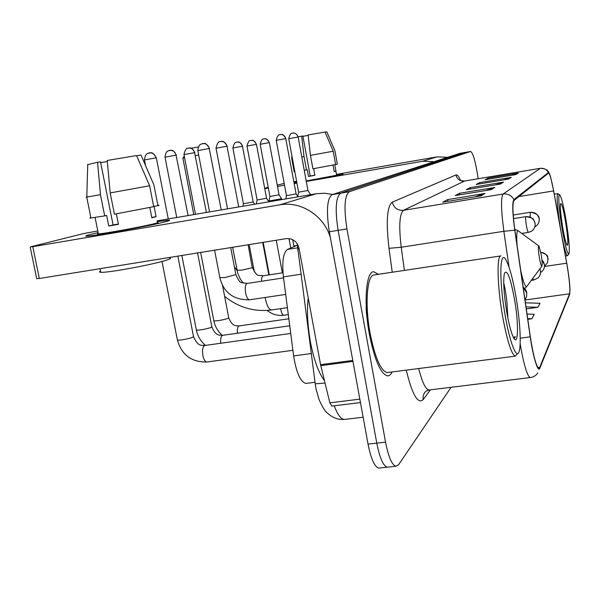 <?xml version="1.0" encoding="UTF-8"?>
<svg xmlns="http://www.w3.org/2000/svg" width="600" height="600" viewBox="0 0 600 600"><rect width="100%" height="100%" fill="white"/><g stroke="black" fill="none" stroke-linecap="round" stroke-linejoin="round"><path stroke-width="0.9" d="M306.645 383.34L305.962 383.43C300.465 381.983 296.355 372.81 293.632 355.913L283.433 276.885C281.865 261.6 283.245 252.435 287.58 249.405L297.278 245.19M459.998 153.322L332.13 194.64C327.067 198.397 326.123 210.772 329.303 231.765L368.04 444.112C370.92 458.558 374.423 466.553 378.54 468.112L379.972 467.963M478.23 178.733L476.798 170.288C474.607 158.43 472.5 152.167 470.482 151.5L459.862 153.345L465.173 152.422L340.718 193.185C335.79 196.92 334.913 209.31 338.1 230.34L376.77 443.13C379.642 457.597 383.093 465.623 387.12 467.197L388.515 467.048L387.12 467.197C383.093 465.623 379.642 457.597 376.77 443.13L338.1 230.34C334.913 209.31 335.79 196.92 340.718 193.185L465.293 152.4M378.465 274.298L373.59 271.718C366.03 271.665 363.517 302.97 369.315 333.923C374.565 359.933 380.618 373.913 387.472 375.862C389.287 375.93 390.847 374.625 392.138 371.94C390.847 374.625 389.287 375.93 387.472 375.862C380.618 373.913 374.565 359.933 369.315 333.923C363.517 302.97 366.03 271.665 373.59 271.718L378.465 274.298M567.398 267.127C569.572 281.138 570.3 290.025 569.58 293.782L539.707 367.418L538.778 368.243C536.115 366.135 533.295 355.642 530.332 336.78L514.89 230.25C512.595 213.09 512.31 203.145 514.043 200.407L548.543 173.085C549.787 173.595 551.482 179.542 553.62 190.928L567.398 267.127M567.435 267.038L553.65 190.785L550.688 177.36C549.668 173.828 548.895 172.215 548.37 172.538L513.908 199.612C512.13 202.403 512.423 212.603 514.778 230.197L530.227 336.803C533.13 357.353 538.14 373.358 539.835 368.205L569.678 294.368L569.977 289.718C569.76 283.778 568.912 276.218 567.435 267.038M465.173 152.422L470.482 151.5L349.335 191.722C344.543 195.442 343.748 207.84 346.942 228.915L385.537 442.14C388.395 456.645 391.793 464.685 395.73 466.275L398.565 464.752L451.08 387.293M480.967 195.915L442.785 202.17L447.638 199.597L484.965 193.462L480.967 195.915M508.455 179.078L476.183 184.455L479.618 182.625L511.283 177.345L508.455 179.078M515.752 174.608L485.062 179.738L488.168 178.095L518.295 173.047L515.752 174.608M491.228 189.63L455.243 195.562L459.54 193.282L494.768 187.462L491.228 189.63M500.332 184.05L466.305 189.69L470.138 187.657L503.482 182.123L500.332 184.05M527.798 319.312L531.877 318.757L534.217 314.317L527.04 314.062M526.29 308.903L537.915 307.298L540.03 303.293L525.405 302.805M493.545 188.205L492.577 188.37M501.57 183.292L500.647 183.442M484.62 193.68L483.592 193.845M470.138 187.657L470.37 189.023M495.368 184.875L503.482 182.123M459.54 193.282L459.803 194.805M485.7 190.538L494.768 187.462M488.168 178.095L488.347 179.19M511.688 175.29L518.295 173.047M479.618 182.625L479.827 183.847M503.978 179.82L511.283 177.345M447.638 199.597L447.938 201.33M474.757 196.935L484.965 193.462M531.877 318.757L527.692 318.608M537.915 307.298L525.998 306.885M294.03 182.542L296.722 181.958L294.03 182.542M336.555 174.712L343.103 174.105L306.24 181.155L343.103 174.105L336.555 174.712M447.697 157.282L436.965 156.877L336.495 174.368M434.025 161.7L422.603 161.265L306.3 181.455M296.85 182.67L294.127 183.06L296.85 182.67M296.603 181.305L293.888 181.778M284.205 183.472L277.245 185.085M264.668 188.227L268.215 187.343M296.925 183.083L294.218 183.555M284.528 185.235L277.5 186.458M268.343 188.047L264.75 188.67M302.947 136.32L308.16 135.413M335.918 171.203L336.623 175.065L336.09 175.328L306.21 180.96M334.778 164.708L335.955 171.188L334.222 171.63L333.038 165.06M314.865 175.215L310.215 176.017L302.88 135.983L301.695 136.132L304.02 156.51L306.48 169.935L307.252 169.762L308.483 176.445L314.888 175.328L313.673 168.667M335.595 164.438L337.335 164.13L334.942 150.9L326.827 131.835L325.08 132.157M333.27 146.97L334.957 150.892L337.335 164.13M335.61 164.535L312.907 168.803L310.447 155.355L308.108 134.955L325.043 132.06L333.202 151.23L335.61 164.535M306.48 169.935L304.252 170.317M294.855 171.84L294.188 171.847M333.202 151.23L310.447 155.355M304.02 156.51L301.793 156.907M292.41 158.565L291.757 158.678L291.9 155.805M301.695 136.132L298.103 136.815M335.955 171.188L334.2 171.495M310.215 176.017L308.483 176.445M561.945 227.767C565.207 246.42 567.57 255.053 569.04 253.65C569.82 249.038 568.882 238.237 566.227 221.25C563.805 206.94 561.713 198.21 559.935 195.083C557.805 191.76 558.795 208.92 561.945 227.767M562.455 239.37C564.66 249.96 566.332 255.405 567.48 255.697L565.47 255.998M565.635 222.157C563.332 208.882 561.638 202.733 560.558 203.7C560.018 206.94 560.692 214.635 562.582 226.785C564.315 236.94 565.793 243.105 567.023 245.288C568.44 245.37 567.982 237.66 565.635 222.157M566.685 244.673L566.52 244.282M559.5 194.767L557.827 193.627C556.433 196.11 557.25 207.375 560.287 227.423M566.82 244.163L566.625 244.538M191.04 148.245L198.27 146.955M198.683 155.07L195.495 155.632M184.56 157.68L182.895 158.115M539.31 257.43C540.48 263.933 541.388 266.775 542.01 265.965C542.355 264.15 542.085 260.377 541.185 254.655L538.987 246.045C538.02 245.632 538.132 249.428 539.31 257.43M268.965 201.015L281.595 198.72L279.067 194.835M268.95 201.083L269.918 196.5L279.053 194.805L269.362 142.657C267.48 139.597 266.055 138.308 265.08 138.765L264.382 138.765C266.88 138.81 268.478 140.108 269.16 142.657L269.362 142.657M269.918 196.462L260.175 144.278L269.16 142.657M257.108 199.987L266.55 198.27L256.478 144.39C254.535 141.225 253.058 139.89 252.045 140.363L251.325 140.363C253.905 140.415 255.548 141.757 256.26 144.39L256.478 144.39M246.99 146.085L257.115 200.032L256.29 203.947M243.413 203.76L253.178 201.975L242.46 146.243C241.725 143.52 240.022 142.125 237.36 142.072L236.558 142.208M242.46 146.243L232.882 147.968L243.42 203.812L242.91 206.228M309.308 194.91L310.553 194.513L307.972 190.53M298.605 192.195L307.957 190.5L298.147 137.04C296.647 132.45 292.343 132.9 293.108 133.05C295.665 133.118 297.293 134.453 297.983 137.04L298.147 137.04M297.983 137.04L288.75 138.705L298.612 192.233L297.728 196.388M286.462 195.66L296.13 193.905L285.743 138.623C285.03 135.938 283.358 134.565 280.718 134.498L279.817 134.64M276.218 140.363L286.47 195.705L285.788 198.923M90.33 234.458L98.123 232.627L90.33 234.458C85.523 235.688 84.48 236.243 87.21 236.108C95.31 235.905 153.375 225.202 166.208 221.565C153.315 225.225 94.905 235.972 87.113 236.108C84.51 236.228 85.582 235.673 90.33 234.458M157.185 221.618L168.532 220.215C170.528 220.155 169.748 220.605 166.208 221.565C169.8 220.59 170.55 220.14 168.45 220.215L157.185 221.618M332.647 194.475L324.457 193.222L316.26 193.725L157.035 220.868M330.36 237.57C324.09 215.73 300.938 200.85 279.855 204.84L32.782 246.683L39.33 278.49L286.14 238.642C292.8 238.267 297.09 241.44 299.01 248.16L320.572 364.688L352.778 360.442M97.785 230.97L83.602 233.565L30.727 246.81L32.782 246.683M39.33 278.49L36.705 278.625M331.868 406.08L329.85 402.832L320.572 364.688M100.657 162.615L107.333 161.535M157.328 222.36C158.895 222.3 158.325 222.638 155.61 223.365C145.942 226.072 103.965 233.79 98.37 233.88L97.373 233.798L98.273 233.37M158.19 205.282C159.532 205.147 159.458 205.282 157.965 205.68L154.08 206.355L156.105 216.683L151.83 217.763L149.812 207.487M118.38 224.025L113.078 224.91L100.515 161.895L97.552 162.278L100.462 194.67L104.7 215.888L106.642 215.445L108.75 225.99L118.44 224.325L116.355 213.855M169.515 257.895C171.368 258.053 170.76 258.668 167.692 259.755C156.757 263.873 107.528 273.105 100.77 272.288C99.218 272.19 99.135 271.815 100.545 271.147M153.697 206.67L114.427 214.192L110.198 192.93L107.235 160.462L136.575 155.565L149.61 185.767L153.697 206.67M104.7 215.888L90.93 218.002C89.46 218.153 89.438 218.032 90.855 217.657M157.965 205.68L153.915 184.958L141 155.01L136.688 155.82M149.61 185.767L110.198 192.93M100.462 194.67L86.722 197.085C85.245 197.333 85.275 197.31 86.797 197.017M97.552 162.278L87.735 164.663M156.105 216.683L151.762 217.425M113.078 224.91L108.75 225.99M504.975 314.332C509.655 342.435 516.72 360.27 519.105 351.525C521.43 344.722 519.967 320.13 516.09 297.45C512.903 279.075 509.543 266.595 506.018 260.017C499.845 248.28 498.862 279.322 504.975 314.332M388.215 372.442L387.143 372.577C380.7 370.763 375.022 357.653 370.103 333.248C364.673 304.252 367.02 274.868 374.123 274.95L500.947 255.9C496.665 255.353 497.19 285.165 502.388 315.075C506.97 340.267 511.26 353.962 515.25 356.168L517.283 353.925M308.197 297.817C306.788 310.957 307.553 325.808 310.5 342.368C313.98 360.18 318.623 372.93 324.428 380.603M369.375 329.22C366.112 315.308 365.34 306.022 367.065 301.358M514.59 299.722C510.442 277.455 507.037 268.71 504.382 273.48C503.04 280.695 503.805 293.445 506.692 311.73C508.89 324.293 511.178 332.94 513.548 337.665C518.385 347.257 518.812 323.798 514.59 299.722M507.855 318.053L506.91 301.868C506.025 294.135 504.975 287.85 503.768 283.02M514.132 338.64L515.415 336.705L513.382 337.35M515.415 336.705L514.043 338.505M297.517 247.822L287.58 249.405M300.938 274.215L283.433 276.885M311.272 353.543L293.632 355.913M325.02 383.04L315.218 383.805M368.04 444.112L385.537 442.14M329.303 231.765L346.942 228.915M332.13 194.64L349.335 191.722M334.237 405.787C337.5 414.518 340.822 419.077 344.197 419.475L345.39 419.332M299.07 248.475L297.66 249.053L297.75 249.743M569.58 293.782L525 300.022M430.418 389.835L423.202 399.57C422.7 396.135 423.69 393.278 426.173 390.99L429.735 389.925M423.202 399.57C417.877 404.498 412.23 394.688 406.252 370.132M418.665 368.535C422.1 382.072 425.528 389.235 428.955 390.015L530.115 377.565C527.048 375.615 523.725 364.358 520.148 343.793M513.908 199.612C511.537 195.382 507.952 193.522 503.138 194.01L540.248 168.36C543.885 167.97 546.592 169.365 548.37 172.538M514.778 230.197L503.873 231.292C501.022 209.73 500.775 197.31 503.138 194.01L403.493 210.308C399.48 213.81 398.722 226.118 401.22 247.245L404.393 270.405M464.775 180.99L540.428 168.3M509.04 267.12L503.873 231.292L401.22 247.245L388.995 248.317C385.912 221.737 387 206.355 392.272 202.163L455.955 174.96C457.283 174.495 458.85 176.385 460.665 180.615M530.227 336.803L520.222 338.205M530.572 377.52L530.115 377.565C533.153 377.37 535.717 375.832 537.817 372.952M568.335 297.69L569.678 294.368M392.25 272.228L388.995 248.317M455.955 174.96C457.155 179.325 459.998 181.365 464.482 181.072L403.493 210.308C397.62 210.66 393.885 207.945 392.272 202.163M539.707 367.418L538.005 367.627M566.715 263.205L544.447 266.468M553.62 190.928L518.88 196.575M499.403 184.208L502.335 182.415M507.57 179.227L510.188 177.63M514.912 174.75L517.26 173.317M490.245 189.788L493.553 187.77M479.925 196.087L483.683 193.792M422.603 161.265L436.965 156.877M287.407 307.665L271.605 309.968C269.025 309.69 266.947 305.918 265.358 298.642L265.155 297.472M520.725 270.495C523.597 283.447 525.757 288.577 527.197 285.892L541.808 266.243M538.68 245.827L518.933 231.382C516.915 229.14 516.285 233.7 517.043 245.07M544.47 266.22L547.523 262.77L548.033 258.653C547.118 254.858 544.695 252.743 540.765 252.3M263.64 138.885L263.123 139.042C262.2 138.757 261.218 140.505 260.175 144.278L260.183 144.3M540.555 272.46L541.957 271.433C543.938 269.558 544.74 267.263 544.373 264.555L541.92 260.055M250.837 140.43L250.028 140.655C249.075 140.363 248.062 142.17 246.99 146.062L256.26 144.39M532.763 278.407L533.61 280.058L537.945 278.01C540 276.067 540.832 273.69 540.45 270.885L539.842 268.882M280.642 308.655L280.808 309.638C281.58 313.222 282.585 315.09 283.822 315.24L284.01 315.195M524.985 299.88L526.597 296.64L526.748 292.995L523.14 287.145M188.01 148.163L188.94 148.005C191.88 148.072 193.77 149.625 194.603 152.67L206.392 212.452M288.84 318.78L239.002 325.935C237.645 326.752 237.112 329.168 237.405 333.195M213.765 320.46L213.833 320.79C214.958 321.495 226.17 319.433 228.368 318.12L228.69 317.528L222.548 285.48M183.968 154.613L194.603 152.67M169.2 150.472L170.183 150.308C173.235 150.368 175.192 151.988 176.062 155.153L188.1 215.572M289.748 325.785L222.465 335.34C220.95 336.263 220.373 338.895 220.733 343.23M196.267 329.618L196.343 330C197.595 330.735 209.062 328.605 211.425 327.195L211.778 326.528L197.565 252.945M165.015 157.178L176.062 155.153M148.8 152.977L149.843 152.797C153.007 152.865 155.04 154.553 155.955 157.852L156.352 157.852L168.262 218.955M290.73 333.442L204.54 345.525C202.642 346.868 202.087 350.197 202.875 355.507C203.812 359.655 205.147 361.822 206.873 362.002L207.038 361.98M177.3 339.54L177.39 339.983C178.785 340.748 190.523 338.535 193.058 337.035L193.455 336.278L177.847 256.125M144.472 159.953L155.955 157.852M292.252 133.192L292.462 133.14C292.89 133.77 290.513 131.167 288.75 138.705M534.855 226.815L535.695 226.343C538.365 224.475 539.513 221.925 539.13 218.692C537.9 214.178 534.938 212.055 530.227 212.333L530.235 217.147M528.39 232.388L531.518 231.195C534.285 229.267 535.47 226.627 535.072 223.282C533.805 218.603 530.73 216.405 525.862 216.683C525.442 217.657 525.607 220.553 526.35 225.39C527.13 229.77 527.812 232.11 528.39 232.388L521.722 233.423M285.923 138.608C283.965 135.398 282.472 134.025 281.445 134.498L280.058 134.587C280.493 135.24 278.032 132.54 276.21 140.34L285.743 138.623M293.827 245.752L295.815 245.827M220.56 141.502L221.19 141.42C224.22 141.51 226.147 143.108 226.987 146.22L238.748 206.94M282.998 272.752L263.108 275.82C262.02 276.27 261.487 278.077 261.502 281.25M237 270.278L242.077 270.09L252.248 267.72L248.123 244.785M216.022 148.23L226.987 146.22M202.545 143.595L203.197 143.512C206.34 143.61 208.35 145.275 209.228 148.515L221.235 209.925M283.56 277.882L246.998 283.47C245.295 284.535 244.837 287.707 245.625 292.972C246.593 297.375 247.897 299.647 249.532 299.798L249.712 299.76M219.862 277.673L225.03 277.53L235.868 274.62L230.722 247.59M197.827 150.6L209.228 148.515M279.855 204.84L316.26 193.725M352.95 361.395L320.775 365.625M329.85 402.832L359.835 399.143M315.015 382.267L305.962 383.43M363.135 417.225L344.197 419.475C337.845 419.775 332.228 417.615 327.33 412.98C325.252 411.668 322.5 407.22 319.065 399.623L316.11 389.197L315.24 384.007L297.18 243.653M378.54 468.112L395.73 466.275M548.775 172.605C547.928 169.958 545.115 168.532 540.338 168.315L464.625 181.012L460.763 180.585M499.522 184.185L502.53 182.355M507.683 179.205L510.375 177.562M515.018 174.727L517.433 173.257M490.373 189.765L493.755 187.703M480.06 196.065L483.893 193.718M291.757 158.678L294.202 171.915M568.702 254.108L567.877 255.21M554.265 194.197L557.827 193.627M234.382 266.805L236.955 270.315M184.26 156.15L183 158.017M193.785 214.605L182.88 158.047M524.768 288.54L526.62 286.733M514.748 229.23L518.07 230.685M271.605 309.968C254.205 312.082 238.545 307.545 224.64 296.37M548.115 259.388C546.533 257.76 550.905 255.69 540.75 252.233M290.752 248.025L288.998 238.575M281.76 199.612L281.603 198.772M544.455 265.207C544.14 262.913 543.293 261.157 541.905 259.942M269.288 274.86L263.183 242.347M266.565 198.308L268.845 201.81M282.353 272.85L276.263 240.24M540.525 271.44L539.873 268.845M242.692 146.22C240.712 142.98 239.19 141.6 238.125 142.072L236.745 142.163C237.195 142.822 234.697 140.1 232.882 147.968M288.3 314.595L283.822 315.24C277.695 315.998 272.115 314.4 267.097 310.44M531.285 280.395L533.61 280.058M254.333 271.868L249.188 244.612M253.2 202.02L254.64 204.233M268.822 274.935L262.71 242.43M526.77 293.108C526.627 291.022 525.412 288.975 523.11 286.972M194.917 152.632C192.72 149.032 191.032 147.495 189.855 148.012L188.055 148.155C188.722 148.852 185.985 145.822 183.96 154.575L195.472 214.32M239.25 325.875C236.55 325.545 232.507 327.255 228.757 317.858M222.285 335.325C217.822 331.343 215.002 326.498 213.833 320.79L200.655 252.442M176.415 155.115C174.15 151.395 172.403 149.79 171.188 150.315L168.21 150.833C166.507 151.387 165.442 153.488 165.007 157.132L176.738 217.507M222.757 335.265C220.08 334.778 216.157 337.132 211.853 326.91M205.455 345.36C200.64 341.19 197.603 336.067 196.343 330L181.852 255.48M156.345 157.808C153.983 153.93 152.16 152.265 150.892 152.805L147.75 153.36C145.995 153.953 144.9 156.135 144.458 159.907L145.47 165.045M204.757 345.457C202.08 344.707 198.517 347.858 193.538 336.712M292.913 350.31L206.873 362.002C191.512 362.295 181.688 354.952 177.39 339.983L162 261.457M539.22 219.585C539.528 215.678 536.55 213.248 530.295 212.295L513.202 215.01M535.162 224.055L534.352 220.987C532.388 219.915 536.452 218.49 525.93 216.645L513.495 218.61M296.153 193.942L298.02 196.837M292.702 239.685L294 246.615M227.257 146.19C225.03 142.5 223.32 140.917 222.112 141.435L220.222 141.578C220.86 142.29 218.07 139.23 216.015 148.192L227.542 208.853M263.205 275.798C257.782 274.567 257.535 277.95 252.435 267.608M232.627 247.282L237.795 273.45L240.285 279.038L243.322 283.185M209.528 148.477C207.233 144.66 205.462 143.01 204.218 143.535L201.075 144.083C199.35 144.667 198.263 146.828 197.82 150.562L209.572 211.913M247.118 283.44L241.597 282.502C240.39 282.968 238.5 280.433 235.92 274.897M285.697 294.42L249.532 299.798C233.632 300.045 223.763 292.763 219.915 277.957L214.59 250.192M36.742 278.79L30.195 247.05M331.68 406.103L360.465 402.585M95.078 217.44L98.37 233.88M100.05 268.688L100.77 272.288M86.722 197.085L90.93 218.002M87.742 164.333L86.797 197.077M387.143 372.577L515.25 356.168"/></g></svg>
